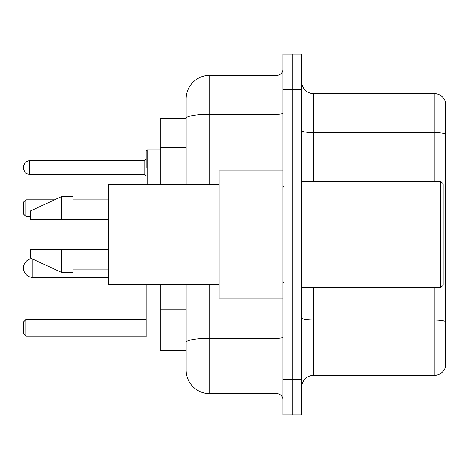 <?xml version="1.0" encoding="UTF-8"?>
<svg xmlns="http://www.w3.org/2000/svg" width="469" height="469" viewBox="0 0 469 469"><rect width="100%" height="100%" fill="white"/><g stroke="black" fill="none" stroke-linecap="round" stroke-linejoin="round"><path stroke-width="0.7" d="M186.158 118.364L160.222 118.364L160.222 184.393M209.743 284.607L209.743 393.673A23.579 23.579 0 0 1 186.158 370.088L186.158 350.636L160.222 350.636L160.222 284.607M186.158 370.088L186.158 284.607M282.842 379.521L282.842 414.895L292.275 414.895L292.275 379.521L292.275 414.895L301.708 414.895L301.708 379.521L292.275 379.521L292.275 89.479L292.275 379.521L282.842 379.521L282.842 89.479L292.275 89.479L292.275 54.105L292.275 89.479L301.708 89.479L301.708 379.521M301.708 89.479L301.708 54.105L282.842 54.105L282.842 89.479M209.743 393.673L276.945 393.673L276.945 298.167M186.158 141.11L186.158 98.912A23.579 23.579 0 0 1 209.743 75.327L276.945 75.327A5.898 5.898 0 0 0 282.842 69.435M186.158 346.509L186.158 315.608M186.158 184.393L186.158 118.393A23.579 4.092 180 0 1 209.743 114.301L276.945 114.301L276.945 75.327M186.158 98.912L186.158 111.88M282.842 399.565A5.898 5.898 0 0 0 276.945 393.673M445.55 321.681L445.55 366.905A11.789 11.789 0 0 1 434.23 375.399L313.497 375.399A11.789 11.789 0 0 0 301.708 387.189M445.55 102.095A11.789 11.789 0 0 0 434.23 93.601A11.789 11.789 0 0 1 445.55 102.095L445.55 366.905M445.55 134.052A11.789 2.046 180 0 0 434.23 132.575L434.23 93.601L313.497 93.601A11.789 11.789 0 0 1 301.708 81.811A11.789 11.789 0 0 0 313.497 93.601L313.497 181.444M31.704 258.624A9.433 9.433 0 0 0 23.45 267.987A9.433 9.433 0 0 1 31.704 258.624A9.433 9.433 0 0 0 23.45 267.987A9.433 9.433 0 0 1 31.704 258.624A9.433 9.433 0 0 0 23.45 267.987A9.433 9.433 0 0 1 31.704 258.624A9.433 9.433 0 0 0 23.45 267.987A9.433 9.433 0 0 0 32.883 277.419L32.883 259.169M146.07 284.607L146.07 336.959L160.222 336.959M25.807 336.132L23.45 333.776L23.45 321.986L25.807 319.629L25.807 336.132L146.07 336.132M25.807 319.629L146.07 319.629M25.807 216.344L23.45 213.987L23.45 202.192L25.807 199.835L25.807 216.344L30.526 216.344M25.807 199.835L54.539 199.835M440.837 181.444L443.193 183.801L443.193 285.199L440.837 287.556L440.837 181.444L301.708 181.444M282.842 170.833L219.17 170.833L219.17 298.167L282.842 298.167M219.17 184.393L108.339 184.393L108.339 284.607L219.17 284.607M61.181 219.762L30.526 219.762L30.526 210.921L61.181 196.769L61.181 219.762L108.339 219.762M61.181 196.769L72.971 196.769L72.971 219.762M108.339 249.238L72.971 249.238L72.971 272.231L61.181 272.231L61.181 249.238L30.526 249.238L30.526 258.079L61.181 272.231M30.526 249.238L38.329 249.238M72.971 249.238L61.181 249.238M146.07 167.533L146.07 151.024L146.07 167.533M23.45 167.533L23.45 166.348L23.45 167.533M186.158 147.594L160.222 147.594M186.158 309.124L160.222 309.124M282.842 337.299A5.898 1.026 0 0 1 276.945 338.319L209.743 338.319A23.579 4.092 180 0 0 186.158 342.417M209.743 75.327L209.743 184.393M276.945 170.833L276.945 114.301A5.898 1.026 0 0 0 282.842 113.275M445.55 321.517A11.789 2.046 180 0 0 434.23 320.046L313.497 320.046L313.497 375.399M434.23 375.399L434.23 287.556M434.23 181.444L434.23 132.575L313.497 132.575A11.789 2.046 0 0 1 301.708 130.529M313.497 287.556L313.497 320.046A11.789 2.046 0 0 1 301.708 318M160.222 149.846L147.248 149.846L147.248 184.393M144.892 160.457L29.348 160.457L29.348 174.603L144.892 174.603L144.892 160.457L146.07 159.278M108.339 277.419L32.883 277.419M301.708 287.556L440.837 287.556M284.021 187.336L282.842 186.158M72.971 199.126L108.339 199.126M72.971 269.874L108.339 269.874M284.021 281.664L282.842 282.842M146.123 184.393L146.07 184.036M29.348 174.603L25.209 172.909L23.45 168.711M29.348 160.457L25.209 162.151L23.45 166.348M144.892 174.603L146.07 175.781M147.248 149.846L146.07 151.024"/></g></svg>
